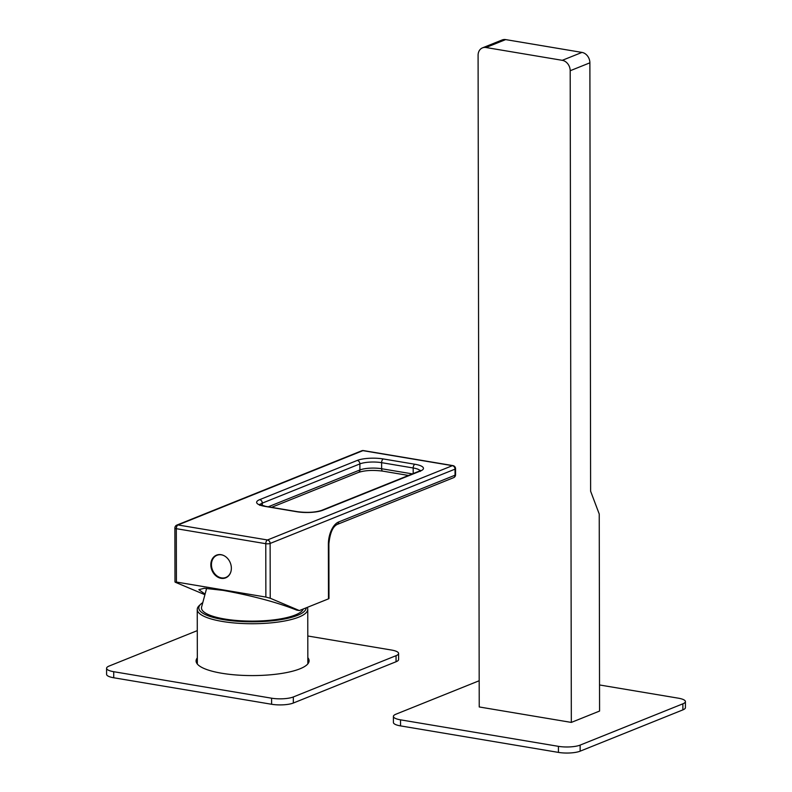 <?xml version="1.0" encoding="UTF-8"?>
<svg xmlns="http://www.w3.org/2000/svg" width="792" height="792" viewBox="0 0 792 792"><rect width="100%" height="100%" fill="white"/><g stroke="black" fill="none" stroke-linecap="round" stroke-linejoin="round"><path stroke-width="1.19" d="M202.782 602.633A53.688 13.979 -0.1 0 0 200.792 604.148L199.287 605.553A55.252 14.385 -0.1 0 0 197.248 609.434A55.252 14.385 -0.1 0 0 236.788 623.165A55.252 14.385 -0.1 0 0 298.812 617.116A55.252 14.385 -0.1 0 0 307.751 609.246A55.252 14.385 -0.1 0 0 307.276 607.385M200.792 604.148A53.688 13.979 -0.1 0 0 230.373 620.601A53.688 13.979 -0.1 0 0 297.485 615.374A53.688 13.979 -0.1 0 0 306.177 607.82M303.287 608.989A51.015 13.286 179.9 0 1 295.258 614.998A51.015 13.286 179.9 0 1 236.273 620.453A51.015 13.286 179.9 0 1 201.604 606.979L206.633 588.347M113.721 671.705L113.731 677.764A15.701 4.089 179.9 0 1 106.593 674.348L106.583 668.29A15.701 4.089 -0.1 0 0 113.721 671.705L271.597 698.197A15.701 4.089 -0.1 0 0 293.317 696.97L396.05 655.687A15.701 4.089 -0.1 0 0 398.594 653.449A15.701 4.089 -0.1 0 0 391.456 650.034L307.791 635.996M113.731 677.764L271.607 704.266A15.701 4.089 179.9 0 0 293.327 703.029L396.059 661.746A15.701 4.089 179.9 0 0 398.604 659.508L398.594 653.449M197.277 630.63L109.118 666.052A15.701 4.089 -0.1 0 0 106.583 668.29M307.831 657.687A56.509 14.721 179.9 0 1 309.098 660.766A56.509 14.721 179.9 0 1 299.95 668.814A56.509 14.721 179.9 0 1 236.521 675.002A56.509 14.721 179.9 0 1 196.079 660.964A56.509 14.721 179.9 0 1 197.327 657.885M482.477 47.867L502.168 39.956A9.415 7.623 68.1 0 1 505.662 39.6L581.971 52.411A9.415 7.623 68.1 0 1 589.882 62.825L590.624 491.228L599.237 514.038L599.574 711.058L571.329 722.413L570.191 70.736A9.415 7.623 -111.9 0 0 562.28 60.321L485.971 47.51A9.415 7.623 -111.9 0 0 482.477 47.867A9.415 7.623 -111.9 0 0 478.091 55.282L479.229 706.959L571.329 722.413M479.18 680.744L395.941 714.196A15.701 4.089 -0.1 0 0 393.396 716.423A15.701 4.089 -0.1 0 0 400.534 719.839L558.419 746.341A15.701 4.089 -0.1 0 0 580.14 745.104L682.862 703.821A15.701 4.089 -0.1 0 0 685.407 701.583A15.701 4.089 -0.1 0 0 678.269 698.168L599.534 684.961M400.534 719.839L400.544 725.898A15.701 4.089 179.9 0 1 393.406 722.492L393.396 716.423M400.544 725.898L558.429 752.4A15.701 4.089 179.9 0 0 580.15 751.172L682.882 709.879A15.701 4.089 179.9 0 0 685.417 707.652L685.407 701.583M328.472 598.861L328.373 544.302A3.138 0.822 -0.1 0 0 328.888 543.856L328.977 598.415A3.138 0.822 179.9 0 1 328.472 598.861L299.366 610.563L296.733 610.117C277.487 602.445 252.935 595.861 223.087 590.377L204.296 588.278L198.841 589.674L205.069 594.129M204.92 594.713L175.487 582.328L176.408 582.051L175.487 582.328M299.366 610.563L270.22 598.227L265.874 597.069L176.408 582.051L176.309 528.68A3.138 1.653 -80.5 0 1 178.022 524.967L362.934 450.648L452.4 465.666L267.488 539.976L178.022 524.967A3.138 2.544 68.1 0 0 176.854 525.086A3.138 3.138 0 0 0 174.883 527.997A3.138 0.822 179.9 0 0 176.309 528.68L265.775 543.698A3.138 1.653 -80.5 0 1 267.488 539.976A3.138 2.544 -111.9 0 1 270.122 543.451L270.22 598.227M328.373 544.302A18.84 9.93 -80.5 0 1 338.62 521.987L455.044 475.2L455.034 469.141A3.138 2.544 -111.9 0 0 452.4 465.666A3.138 1.653 99.5 0 1 452.925 465.607L363.459 450.589A3.138 1.653 99.5 0 0 362.934 450.648A3.138 2.544 68.1 0 0 361.766 450.767L176.854 525.086M455.558 474.755A3.138 0.822 -0.1 0 1 455.044 475.2A3.138 2.544 68.1 0 1 453.588 477.675A3.138 3.138 0 0 0 455.558 474.755L455.548 468.696A3.138 0.822 179.9 0 1 455.034 469.141L270.122 543.451A3.138 0.822 179.9 0 1 265.775 543.698L265.874 597.069M210.83 564.775A12.246 9.91 -111.9 0 0 225.661 577.863A12.246 9.91 -111.9 0 0 231.363 568.22A12.246 9.91 -111.9 0 0 216.533 555.143A12.246 9.91 -111.9 0 0 210.83 564.775M221.532 577.893A12.246 9.91 -111.9 0 0 226.086 577.675M213.533 557.974A12.246 9.91 68.1 0 1 216.968 554.984M217.246 555.192A11.93 9.652 68.1 0 1 217.503 555.083A11.93 9.652 68.1 0 1 219.691 554.558M228.353 576.091A11.93 9.652 68.1 0 1 226.403 577.229A11.93 9.652 68.1 0 1 226.146 577.328M230.779 572.062A11.93 9.652 -111.9 0 1 225.888 577.437A11.93 9.652 -111.9 0 1 211.444 564.686A11.93 9.652 68.1 0 1 216.988 555.291A11.93 9.652 68.1 0 1 224.245 555.786M396.05 655.687L396.059 661.746M293.317 696.97L293.327 703.029M271.597 698.197L271.607 704.266M485.971 47.51L505.662 39.6M562.28 60.321L581.971 52.411M570.191 70.736L589.882 62.825M558.419 746.341L558.429 752.4M580.14 745.104L580.15 751.172M682.862 703.821L682.882 709.879M262.3 505.613L262.3 503.118A15.701 4.089 -0.1 0 0 259.954 504.712M420.126 470.735A15.701 4.089 -0.1 0 0 413.186 467.973L381.615 462.667A15.701 4.089 -0.1 0 0 359.895 463.904L262.3 503.118A3.138 2.544 -111.9 0 0 259.667 499.653A18.84 4.91 -0.1 0 0 265.181 506.425L296.752 511.731A18.84 4.91 -0.1 0 0 322.819 510.246L420.413 471.032A18.84 4.91 -0.1 0 0 414.899 464.251L383.318 458.954A18.84 4.91 -0.1 0 0 357.261 460.429L259.667 499.653M259.756 505.355L259.449 504.375L265.706 506.365A3.138 1.653 99.5 0 0 265.181 506.425M265.706 506.365L297.277 511.662A3.138 1.653 99.5 0 0 296.752 511.731M297.277 511.662C307.058 512.909 315.186 512.473 321.651 510.365A3.138 2.544 68.1 0 1 322.819 510.246M338.62 521.987A3.138 2.544 68.1 0 1 337.154 524.462L453.588 477.675M408.523 475.457L382.813 471.141C373.032 469.894 364.904 470.329 358.439 472.438A3.138 2.544 -111.9 0 0 359.905 469.963L268.26 506.791M357.261 460.429A3.138 2.544 -111.9 0 1 359.895 463.904L359.905 469.963A15.701 4.089 -0.1 0 1 381.625 468.735A3.138 1.653 -80.5 0 0 382.813 471.141M383.318 458.954A3.138 1.653 -80.5 0 0 381.615 462.667L381.625 468.735L412.404 473.893M413.196 473.576L413.186 467.973A3.138 1.653 -80.5 0 1 414.899 464.251M321.651 510.365L419.245 471.141A3.138 2.544 68.1 0 1 420.413 471.032M307.751 609.246L307.84 663.854M197.248 609.434L197.337 664.052M328.888 543.856C329.967 533.125 332.729 526.66 337.154 524.462M174.982 582.001L174.883 527.997M358.439 472.438L271.567 507.345M363.459 450.589A3.138 3.138 0 0 0 361.766 450.767M419.245 471.141L420.631 470.398L420.324 471.379M455.548 468.696A3.138 3.138 0 0 0 452.925 465.607M216.988 555.291L217.503 555.083M225.888 577.437L226.403 577.229"/></g></svg>
